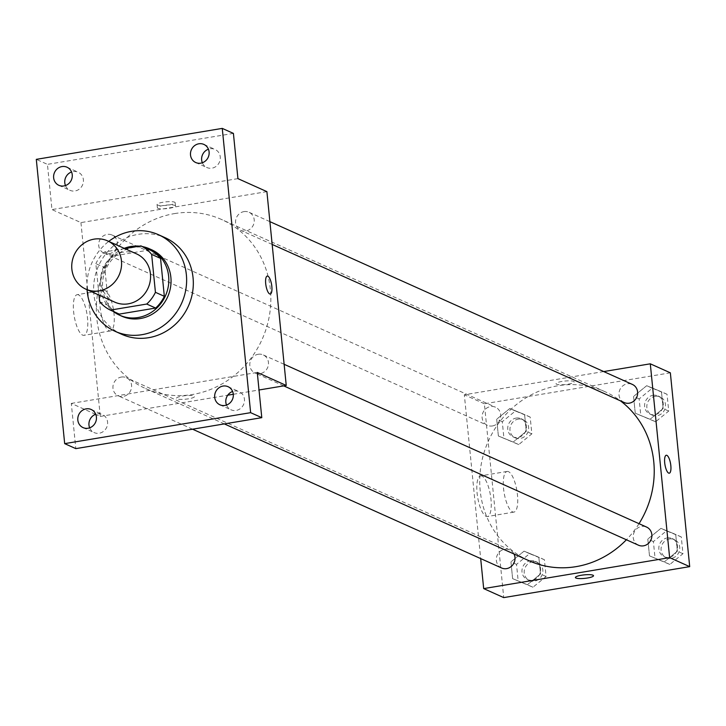 <?xml version="1.0" encoding="UTF-8"?>
<svg xmlns="http://www.w3.org/2000/svg" width="726" height="726" viewBox="0 0 726 726"><rect width="100%" height="100%" fill="white"/><g stroke="black" fill="none" stroke-linecap="round" stroke-linejoin="round"><path stroke-width="0.54" stroke-dasharray="3.63 2.72" d="M114.79 302.152A26.472 24.602 114.2 0 1 101.077 274.909A26.472 24.602 114.2 0 1 123.057 252.158A26.472 24.602 114.2 0 1 136.479 253.846M119.264 314.104A35.556 33.042 114.2 0 1 108.546 305.61L104.762 267.694L95.85 263.692L98.981 295.055M124.772 248.591L104.544 251.958A35.556 33.042 114.2 0 0 95.85 263.692M149.837 249.907L113.465 255.96L104.544 251.958M104.762 267.694A35.556 33.042 114.2 0 1 113.465 255.96M142.459 246.586A36.4 33.832 -65.8 0 0 139.383 246.159M124.219 248.337A36.4 33.832 -65.8 0 0 100.832 277.486A36.4 33.832 -65.8 0 0 113.329 311.445M121.868 316.218A36.4 33.832 114.2 0 1 103.019 278.757A36.4 33.832 114.2 0 1 133.239 247.475A36.4 33.832 114.2 0 1 151.698 249.798M108.546 305.61L99.634 301.599M87.056 289.701A52.953 49.214 114.2 0 1 108.755 241.395M121.777 334.314A52.953 49.214 114.2 0 1 94.353 279.819A52.953 49.214 114.2 0 1 138.312 234.326A52.953 49.214 114.2 0 1 165.165 237.711M202.336 162.769A9.928 9.229 -65.8 0 0 206.892 167.534A9.928 9.229 -65.8 0 0 216.33 166.19A9.928 9.229 -65.8 0 0 220.259 156.934A9.928 9.229 -65.8 0 0 215.023 149.42A9.928 9.229 -65.8 0 0 208.435 149.193M65.467 185.557A9.928 9.229 -65.8 0 0 70.023 190.33A9.928 9.229 -65.8 0 0 79.461 188.978A9.928 9.229 -65.8 0 0 83.39 179.721A9.928 9.229 -65.8 0 0 78.154 172.216A9.928 9.229 -65.8 0 0 71.565 171.98M237.919 178.623L51.963 209.587L47.444 164.357L36.3 159.357M233.409 133.393L47.444 164.357M266.896 191.637L80.94 222.601L51.963 209.587M80.94 222.601L100.279 416.425L95.805 414.41M95.596 414.319L71.302 403.411L75.822 448.632M78.571 294.892A20.609 6.47 80.5 0 0 77.192 294.674A20.609 6.47 80.5 0 0 74.197 316.064A20.609 6.47 80.5 0 0 83.962 335.33A20.609 6.47 80.5 0 0 87.274 316.037A20.609 6.47 80.5 0 0 78.571 294.892M89.652 427.832A9.928 9.229 -65.8 0 0 94.208 432.605A9.928 9.229 -65.8 0 0 103.646 431.262A9.928 9.229 -65.8 0 0 107.566 422.006A9.928 9.229 -65.8 0 0 102.339 414.492A9.928 9.229 -65.8 0 0 95.75 414.256M226.521 405.044A9.928 9.229 -65.8 0 0 231.077 409.818A9.928 9.229 -65.8 0 0 240.515 408.475A9.928 9.229 -65.8 0 0 244.435 399.209A9.928 9.229 -65.8 0 0 239.208 391.704A9.928 9.229 -65.8 0 0 232.619 391.468M71.302 403.411L257.267 372.447M174.567 213.58A92.665 86.122 114.2 0 1 221.557 219.497A92.665 86.122 114.2 0 1 262.15 339.305A92.665 86.122 114.2 0 1 145.627 388.564A92.665 86.122 114.2 0 1 97.647 293.204A92.665 86.122 114.2 0 1 174.567 213.58M100.279 416.425L227.737 395.198M233.3 394.272L259.019 389.989M121.306 377.057A9.928 9.229 114.2 0 1 126.342 377.692A9.928 9.229 114.2 0 1 130.689 390.534A9.928 9.229 114.2 0 1 118.211 395.806A9.928 9.229 114.2 0 1 113.065 385.588A9.928 9.229 114.2 0 1 121.306 377.057M243.936 211.62A9.928 9.229 114.2 0 1 248.973 212.246A9.928 9.229 114.2 0 1 253.32 225.087A9.928 9.229 114.2 0 1 240.841 230.36A9.928 9.229 114.2 0 1 235.696 220.15A9.928 9.229 114.2 0 1 243.936 211.62M258.175 354.27A9.928 9.229 114.2 0 1 263.211 354.905A9.928 9.229 114.2 0 1 267.558 367.746A9.928 9.229 114.2 0 1 255.08 373.019A9.928 9.229 114.2 0 1 249.935 362.8A9.928 9.229 114.2 0 1 258.175 354.27M109.009 253.791A9.928 9.229 -65.8 0 0 117.249 245.252A9.928 9.229 -65.8 0 0 112.103 235.042A9.928 9.229 -65.8 0 0 99.616 240.315A9.928 9.229 -65.8 0 0 103.972 253.156A9.928 9.229 -65.8 0 0 109.009 253.791M182.398 396.06A9.102 1.77 -5.7 0 1 194.523 396.532A9.102 1.77 -5.7 0 1 185.638 399.191A9.102 1.77 -5.7 0 1 176.409 398.338A9.102 1.77 -5.7 0 1 182.398 396.06A9.102 1.77 -5.7 0 1 194.523 396.532A9.102 1.77 -5.7 0 1 185.638 399.191A9.102 1.77 -5.7 0 1 176.409 398.338A9.102 1.77 -5.7 0 1 182.398 396.06M169.185 204.986A9.102 1.77 174.3 0 0 175.175 202.708A9.102 1.77 174.3 0 0 165.945 201.855A9.102 1.77 174.3 0 0 157.061 204.514A9.102 1.77 174.3 0 0 169.185 204.986M169.503 208.244A9.102 1.77 174.3 0 0 175.501 205.966A9.102 1.77 174.3 0 0 166.263 205.113A9.102 1.77 174.3 0 0 157.388 207.772A9.102 1.77 174.3 0 0 169.503 208.244M105.052 290.482A20.609 6.47 80.5 0 0 103.673 290.264A20.609 6.47 80.5 0 0 100.678 311.663A20.609 6.47 80.5 0 0 110.443 330.929A20.609 6.47 80.5 0 0 113.755 311.626A20.609 6.47 80.5 0 0 105.052 290.482M270.263 294.021L270.263 294.021A9.102 2.859 -99.5 0 1 265.952 285.518A9.102 2.859 -99.5 0 1 267.268 276.071A9.102 2.859 -99.5 0 1 267.277 276.071L267.277 276.071M529.018 560.735A92.665 86.122 114.2 0 1 481.039 465.375A92.665 86.122 114.2 0 1 557.958 385.751A92.665 86.122 114.2 0 1 604.949 391.677A92.665 86.122 114.2 0 1 620.403 400.825M639.016 523.673A92.665 86.122 114.2 0 1 626.393 539.772M492.4 425.962A9.928 9.229 -65.8 0 0 500.641 417.432A9.928 9.229 -65.8 0 0 495.495 407.213A9.928 9.229 -65.8 0 0 483.017 412.495A9.928 9.229 -65.8 0 0 487.364 425.327A9.928 9.229 -65.8 0 0 492.4 425.962M638.472 545.199A9.928 9.229 114.2 0 1 633.326 534.98A9.928 9.229 114.2 0 1 641.566 526.45A9.928 9.229 114.2 0 1 646.603 527.085M624.233 402.54A9.928 9.229 114.2 0 1 619.087 392.321A9.928 9.229 114.2 0 1 627.328 383.791A9.928 9.229 114.2 0 1 632.364 384.426M501.602 567.986A9.928 9.229 114.2 0 1 496.457 557.768A9.928 9.229 114.2 0 1 504.706 549.237A9.928 9.229 114.2 0 1 509.734 549.872A9.928 9.229 114.2 0 1 513.99 553.983M603.723 371.567L464.331 394.772L480.685 558.584M512.62 578.649L527.403 584.72L540.516 574.012L538.837 557.223L524.054 551.152L510.95 561.87L512.62 578.649L527.403 584.72L540.516 574.012L538.837 557.223L524.054 551.152L510.95 561.87L512.62 578.649L532.975 587.225L546.088 576.508L544.409 559.728L529.626 553.657L516.522 564.365L518.192 581.154M635.25 413.212L650.033 419.283L663.147 408.566L661.468 391.777L646.684 385.706L633.571 396.423L635.25 413.212L650.033 419.283L663.147 408.566L661.468 391.777L646.684 385.706L633.571 396.423L635.25 413.212L655.605 421.779L668.719 411.07L667.04 394.282L652.257 388.21L639.152 398.928L640.822 415.708M670.352 372.819L484.387 403.783L503.735 597.607M649.489 555.862L664.272 561.933L677.385 551.216L675.706 534.436L660.923 528.365L647.81 539.073L649.489 555.862L664.272 561.933L677.385 551.216L675.706 534.436L660.923 528.365L647.81 539.073L649.489 555.862L669.844 564.438L682.957 553.72L681.278 536.931L666.495 530.869L653.391 541.578L655.061 558.367M498.381 435.999L513.164 442.07L526.277 431.353L524.599 414.564L509.815 408.493L496.702 419.211L498.381 435.999L513.164 442.07L526.277 431.353L524.599 414.564L509.815 408.493L496.702 419.211L498.381 435.999L518.736 444.566L531.849 433.858L530.171 417.069L515.387 410.998L502.283 421.715L503.953 438.504M484.387 403.783L464.331 394.772M482.028 476.075A20.609 6.47 80.5 0 0 480.648 475.866A20.609 6.47 80.5 0 0 477.654 497.256A20.609 6.47 80.5 0 0 487.418 516.522A20.609 6.47 80.5 0 0 490.731 497.228A20.609 6.47 80.5 0 0 482.028 476.075M568.177 384.172A9.102 1.77 174.3 0 0 574.166 381.894A9.102 1.77 174.3 0 0 564.937 381.041A9.102 1.77 174.3 0 0 556.052 383.7A9.102 1.77 174.3 0 0 568.177 384.172A9.102 1.77 174.3 0 0 574.166 381.903A9.102 1.77 174.3 0 0 564.937 381.041A9.102 1.77 174.3 0 0 556.062 383.709A9.102 1.77 174.3 0 0 568.177 384.181M575.4 577.524L575.4 577.524A9.102 1.77 -5.7 0 1 581.39 575.237A9.102 1.77 -5.7 0 1 593.514 575.709A9.102 1.77 -5.7 0 1 593.514 575.718L593.514 575.718M508.509 471.664A20.609 6.47 80.5 0 0 507.129 471.455A20.609 6.47 80.5 0 0 504.134 492.845A20.609 6.47 80.5 0 0 513.899 512.111A20.609 6.47 80.5 0 0 517.211 492.818A20.609 6.47 80.5 0 0 508.509 471.664M669.254 473.207L669.263 473.207A9.102 2.859 -99.5 0 1 669.254 473.207A9.102 2.859 -99.5 0 1 664.943 464.694A9.102 2.859 -99.5 0 1 666.268 455.247L666.268 455.247M516.095 418.094A9.928 9.229 114.2 0 1 521.132 418.73A9.928 9.229 114.2 0 1 525.479 431.562A9.928 9.229 114.2 0 1 513.001 436.843A9.928 9.229 114.2 0 1 507.855 426.625A9.928 9.229 114.2 0 1 516.095 418.094M518.736 444.566L513.164 442.07M531.849 433.858L526.277 431.353M530.171 417.069L524.599 414.564M515.387 410.998L509.815 408.493M502.283 421.715L496.702 419.211M518.328 419.093A9.928 9.229 114.2 0 1 523.364 419.728A9.928 9.229 114.2 0 1 527.711 432.569A9.928 9.229 114.2 0 1 515.224 437.842A9.928 9.229 114.2 0 1 510.088 427.623A9.928 9.229 114.2 0 1 518.328 419.093M530.334 560.744A9.928 9.229 114.2 0 1 535.371 561.38A9.928 9.229 114.2 0 1 539.717 574.221A9.928 9.229 114.2 0 1 527.239 579.493A9.928 9.229 114.2 0 1 522.094 569.275A9.928 9.229 114.2 0 1 530.334 560.744M532.975 587.225L527.403 584.72M546.088 576.508L540.516 574.012M544.409 559.728L538.837 557.223M529.626 553.657L524.054 551.152M516.522 564.365L510.95 561.87M532.566 561.752A9.928 9.229 114.2 0 1 537.603 562.387A9.928 9.229 114.2 0 1 541.95 575.219A9.928 9.229 114.2 0 1 529.463 580.501A9.928 9.229 114.2 0 1 524.326 570.282A9.928 9.229 114.2 0 1 532.566 561.752M652.964 395.307A9.928 9.229 114.2 0 1 658.001 395.942A9.928 9.229 114.2 0 1 662.348 408.774A9.928 9.229 114.2 0 1 649.87 414.056A9.928 9.229 114.2 0 1 644.724 403.837A9.928 9.229 114.2 0 1 652.964 395.307M655.605 421.779L650.033 419.283M668.719 411.07L663.147 408.566M667.04 394.282L661.468 391.777M652.257 388.21L646.684 385.706M639.152 398.928L633.571 396.423M655.197 396.305A9.928 9.229 114.2 0 1 660.233 396.94A9.928 9.229 114.2 0 1 664.58 409.782A9.928 9.229 114.2 0 1 652.093 415.054A9.928 9.229 114.2 0 1 646.957 404.836A9.928 9.229 114.2 0 1 655.197 396.305M667.203 537.957A9.928 9.229 114.2 0 1 672.24 538.592A9.928 9.229 114.2 0 1 676.587 551.433A9.928 9.229 114.2 0 1 664.108 556.706A9.928 9.229 114.2 0 1 658.963 546.487A9.928 9.229 114.2 0 1 667.203 537.957M669.844 564.438L664.272 561.933M682.957 553.72L677.385 551.216M681.278 536.931L675.706 534.436M666.495 530.869L660.923 528.365M653.391 541.578L647.81 539.073M669.436 538.964A9.928 9.229 114.2 0 1 674.472 539.59A9.928 9.229 114.2 0 1 678.819 552.432A9.928 9.229 114.2 0 1 666.332 557.713A9.928 9.229 114.2 0 1 661.195 547.495A9.928 9.229 114.2 0 1 669.436 538.964M219.924 404.809L231.077 409.818M228.064 386.695L239.208 391.704M195.748 162.533L206.892 167.534M203.879 144.42L215.023 149.42M58.879 185.321L70.023 190.33M67.01 167.207L78.154 172.216M83.054 427.605L94.208 432.605M91.195 409.491L102.339 414.492M175.501 205.966L175.175 202.708M157.388 207.772L157.061 204.514M103.673 290.264L77.192 294.674M110.443 330.929L83.962 335.33M604.949 391.677L221.557 219.497M224.334 423.902L145.627 388.564M103.972 253.156L487.364 425.327M112.103 235.042L495.495 407.213M284.138 364.298L263.211 354.905M283.721 385.878L255.08 373.019M269.9 221.648L248.973 212.246M272.168 244.435L240.841 230.36M509.734 549.872L126.342 377.692M192.562 429.193L118.211 395.806M507.129 471.455L480.648 475.866M513.899 512.111L487.418 516.522M523.364 419.728L521.132 418.73M515.224 437.842L513.001 436.843M537.603 562.387L535.371 561.38M529.463 580.501L527.239 579.493M660.233 396.94L658.001 395.942M652.093 415.054L649.87 414.056M674.472 539.59L672.24 538.592M666.332 557.713L664.108 556.706"/><path stroke-width="1.09" d="M94.081 239.144A26.472 24.602 114.2 0 1 107.502 240.841A26.472 24.602 114.2 0 1 119.109 275.072A26.472 24.602 114.2 0 1 85.813 289.139A26.472 24.602 114.2 0 1 72.101 261.895A26.472 24.602 114.2 0 1 94.081 239.144M107.502 240.841L136.479 253.846A26.472 24.602 114.2 0 1 148.086 288.086A26.472 24.602 114.2 0 1 114.79 302.152L85.813 289.139M98.981 295.055L99.634 301.599A35.556 33.042 114.2 0 0 110.352 310.102L146.725 304.049A35.556 33.042 114.2 0 0 155.428 292.315L151.643 254.399A35.556 33.042 114.2 0 0 140.926 245.896L124.772 248.591M155.428 292.315L164.339 296.317L160.555 258.402L151.643 254.399M160.555 258.402A35.556 33.042 114.2 0 0 149.837 249.907L140.926 245.896M164.339 296.317A35.556 33.042 114.2 0 1 155.645 308.051L146.725 304.049M110.352 310.102L119.264 314.104L155.645 308.051M113.329 311.445A36.4 33.832 -65.8 0 0 119.636 315.211A36.4 33.832 -65.8 0 0 154.248 310.283A36.4 33.832 -65.8 0 0 168.65 276.334A36.4 33.832 -65.8 0 0 149.465 248.8A36.4 33.832 -65.8 0 0 142.459 246.586M139.383 246.159A36.4 33.832 -65.8 0 0 124.219 248.337M149.465 248.8L151.698 249.798A36.4 33.832 114.2 0 1 170.873 277.332A36.4 33.832 114.2 0 1 156.48 311.282A36.4 33.832 114.2 0 1 121.868 316.218L119.636 315.211M108.755 241.395A52.953 49.214 114.2 0 1 131.624 231.322A52.953 49.214 114.2 0 1 158.477 234.707A52.953 49.214 114.2 0 1 181.672 303.169A52.953 49.214 114.2 0 1 115.089 331.31A52.953 49.214 114.2 0 1 87.056 289.701M158.477 234.707L165.165 237.711A52.953 49.214 114.2 0 1 188.361 306.172A52.953 49.214 114.2 0 1 121.777 334.314L115.089 331.31M77.827 420.091A9.928 9.229 114.2 0 1 81.757 410.834A9.928 9.229 114.2 0 1 91.195 409.491A9.928 9.229 114.2 0 1 95.542 422.323A9.928 9.229 114.2 0 1 83.054 427.605A9.928 9.229 114.2 0 1 77.827 420.091M53.642 177.816A9.928 9.229 114.2 0 1 57.572 168.55A9.928 9.229 114.2 0 1 67.01 167.207A9.928 9.229 114.2 0 1 71.357 180.048A9.928 9.229 114.2 0 1 58.879 185.321A9.928 9.229 114.2 0 1 53.642 177.816M190.511 155.028A9.928 9.229 114.2 0 1 194.441 145.763A9.928 9.229 114.2 0 1 203.879 144.42A9.928 9.229 114.2 0 1 208.226 157.252A9.928 9.229 114.2 0 1 195.748 162.533A9.928 9.229 114.2 0 1 190.511 155.028M214.696 397.303A9.928 9.229 114.2 0 1 218.626 388.047A9.928 9.229 114.2 0 1 228.064 386.695A9.928 9.229 114.2 0 1 232.411 399.536A9.928 9.229 114.2 0 1 219.924 404.809A9.928 9.229 114.2 0 1 214.696 397.303M250.633 412.667L222.265 128.393L36.3 159.357L64.678 443.631L250.633 412.667L261.787 417.668L257.267 372.447L286.244 385.461L266.896 191.637L237.919 178.623L233.409 133.393L222.265 128.393M267.277 276.071A9.102 2.859 -99.5 0 1 267.876 276.161A9.102 2.859 -99.5 0 1 271.733 285.5A9.102 2.859 -99.5 0 1 270.263 294.021A9.102 2.859 -99.5 0 1 265.952 285.518A9.102 2.859 -99.5 0 1 267.277 276.071A9.102 2.859 -99.5 0 1 267.885 276.161A9.102 2.859 -99.5 0 1 271.724 285.5A9.102 2.859 -99.5 0 1 270.263 294.021M208.435 149.193A9.928 9.229 -65.8 0 0 201.656 160.029A9.928 9.229 -65.8 0 0 202.336 162.769M71.565 171.98A9.928 9.229 -65.8 0 0 64.786 182.816A9.928 9.229 -65.8 0 0 65.467 185.557M261.787 417.668L75.822 448.632L64.678 443.631M95.75 414.256A9.928 9.229 -65.8 0 0 88.971 425.1A9.928 9.229 -65.8 0 0 89.652 427.832M232.619 391.468A9.928 9.229 -65.8 0 0 225.84 402.313A9.928 9.229 -65.8 0 0 226.521 405.044M227.737 395.198L233.3 394.272M259.019 389.989L286.244 385.461M620.403 400.825A92.665 86.122 114.2 0 1 639.016 523.673M626.393 539.772A92.665 86.122 114.2 0 1 529.018 560.735L224.334 423.902M284.138 364.298L646.603 527.085A9.928 9.229 114.2 0 1 650.959 539.917A9.928 9.229 114.2 0 1 638.472 545.199L283.721 385.878M269.9 221.648L632.364 384.426A9.928 9.229 114.2 0 1 636.72 397.267A9.928 9.229 114.2 0 1 624.233 402.54L272.168 244.435M513.99 553.983A9.928 9.229 114.2 0 1 512.356 565.391A9.928 9.229 114.2 0 1 501.602 567.986L192.562 429.193M480.685 558.584L483.679 588.595L669.635 557.641L650.296 363.817L603.723 371.567M483.679 588.595L503.735 597.607L689.7 566.643L669.635 557.641M689.7 566.643L670.352 372.819L650.296 363.817M666.268 455.247A9.102 2.859 -99.5 0 1 666.876 455.347A9.102 2.859 -99.5 0 1 670.724 464.685A9.102 2.859 -99.5 0 1 669.263 473.207A9.102 2.859 -99.5 0 1 664.952 464.694A9.102 2.859 -99.5 0 1 666.268 455.247A9.102 2.859 -99.5 0 1 666.876 455.347A9.102 2.859 -99.5 0 1 670.715 464.685A9.102 2.859 -99.5 0 1 669.263 473.207M581.39 575.246A9.102 1.77 -5.7 0 1 593.514 575.718A9.102 1.77 -5.7 0 1 584.639 578.377A9.102 1.77 -5.7 0 1 575.4 577.524A9.102 1.77 -5.7 0 1 581.39 575.246M593.514 575.718A9.102 1.77 -5.7 0 1 584.63 578.377A9.102 1.77 -5.7 0 1 575.4 577.524"/></g></svg>
